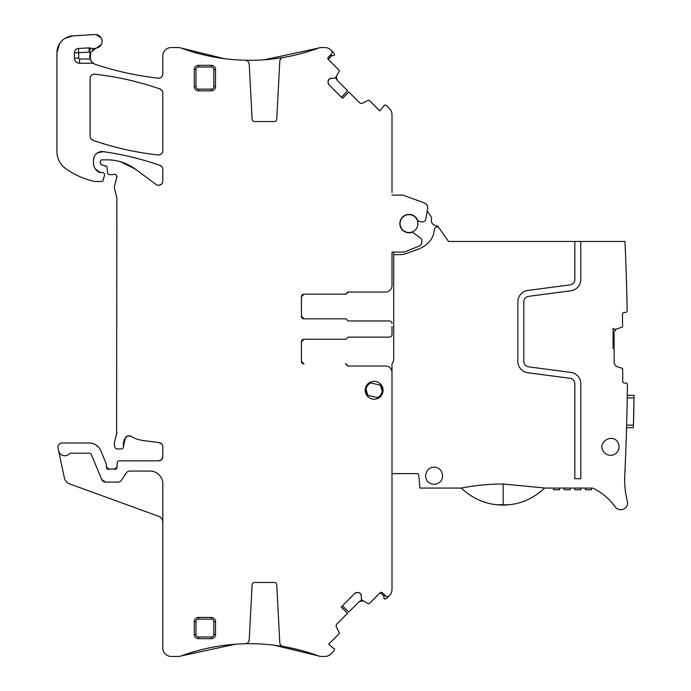 <?xml version="1.0" encoding="UTF-8"?>
<svg xmlns="http://www.w3.org/2000/svg" width="691" height="691" viewBox="0 0 691 691"><rect width="100%" height="100%" fill="white"/><g stroke="black" fill="none" stroke-linecap="round" stroke-linejoin="round"><path stroke-width="1.04" d="M391.996 192.547L391.996 114.62A8.508 8.508 0 0 0 389.508 108.608L386.381 105.481L384.49 104.972L384.023 105.438A0.846 0.846 0 0 0 383.807 106.259L379.765 110.888L369.288 100.411A0.846 0.846 0 0 0 368.303 100.255L362.81 103.054A2.98 2.98 0 0 1 359.355 102.51L348.843 91.989L342.529 98.303L328.925 84.708L328.052 82.6A2.98 2.98 0 0 0 328.925 84.708M391.996 195.095L402.387 195.095A2.548 2.548 0 0 1 403.259 195.251L402.387 195.095M100.713 164.052L101.879 164.855A2.125 2.125 0 0 1 100.307 162.8L100.307 161.547A1.702 1.702 0 0 1 102 159.846L107.364 159.846A46.772 46.772 0 0 1 135.194 169.019L156.028 184.445A4.25 4.25 0 0 0 162.808 181.025L162.808 169.407A4.25 4.25 0 0 0 159.958 165.391A297.648 297.648 0 0 0 103.184 151.64A8.508 8.508 0 0 0 93.501 160.062L93.501 163.111A10.201 10.201 0 0 0 99.409 172.361A2.125 2.125 0 0 0 100.307 172.56L102.432 172.56A2.125 2.125 0 0 1 104.479 175.238L103.149 180.23A1.702 1.702 0 0 1 101.499 181.491L95.185 181.491A4.25 4.25 0 0 1 94.244 181.388A80.787 80.787 0 0 1 66.042 168.915A21.257 21.257 0 0 1 56.93 151.467L56.93 52.818A17.007 17.007 0 0 1 72.944 35.846L94.883 34.55A6.806 6.806 0 0 1 102.035 40.475A6.806 6.806 0 0 1 96.61 48.016A8.508 8.508 0 0 0 95.816 48.215L90.668 52.533A8.508 8.508 0 0 0 90.176 58.994L92.05 62.164L94.123 63.788A8.508 8.508 0 0 0 95.583 64.427A309.551 309.551 0 0 0 158.075 78.178A4.25 4.25 0 0 0 162.808 73.954C162.48 76.761 160.899 78.169 158.075 78.178C136.775 75.751 115.941 71.164 95.583 64.427A8.508 8.508 0 0 1 90.176 58.994A8.508 8.508 0 0 0 95.583 64.427M101.879 164.855L106.569 166.471M116.321 175.194L116.814 177.475A2.548 2.548 0 0 0 113.462 174.426A4.25 4.25 0 0 1 111.977 174.685L109.662 174.685A2.125 2.125 0 0 1 107.537 172.75L107.096 167.706A2.125 2.125 0 0 0 105.533 165.831M116.814 177.475L114.481 186.173A4.25 4.25 0 0 0 114.481 188.375L116.883 197.911A4.25 4.25 0 0 0 116.744 196.814M116.883 197.911L116.598 434.112A8.508 8.508 0 0 0 116.883 431.918M116.598 434.112L114.628 441.471A8.508 8.508 0 0 0 114.628 445.876L115.026 447.371A2.125 2.125 0 0 0 117.081 448.951L121.34 448.951A2.125 2.125 0 0 0 123.447 446.567L125.373 437.783A13.604 13.604 0 0 0 123.447 446.567M128.535 435.788L131.204 436.384A4.25 4.25 0 0 0 125.373 437.783L128.025 435.874M131.204 436.384A29.765 29.765 0 0 0 142.769 440.452L159.111 442.603L161.711 443.968M162.627 445.591L162.808 446.818A4.25 4.25 0 0 0 159.111 442.603M162.808 446.818L162.808 456.604L161.539 459.636M117.047 467.315L114.162 469.215A2.125 2.125 0 0 0 117.047 467.315L117.228 462.892A2.125 2.125 0 0 1 119.353 460.854L158.559 460.854A4.25 4.25 0 0 0 162.808 456.604M114.162 469.215A4.25 4.25 0 0 0 112.633 468.93L110.845 468.93A4.25 4.25 0 0 0 109.316 469.215L106.423 467.228A2.125 2.125 0 0 0 109.316 469.215M162.808 522.301A6.374 6.374 0 0 0 158.61 516.307L69.748 483.959A8.508 8.508 0 0 1 64.341 477.74L58.044 448.131A4.25 4.25 0 0 1 62.207 442.991L89.096 442.991A12.758 12.758 0 0 1 100.877 450.869L106.267 463.868A2.125 2.125 0 0 1 106.423 464.68L106.423 467.228M58.588 450.696A6.374 6.374 0 0 0 69.48 453.737A1.702 1.702 0 0 1 70.724 453.201L89.096 453.201A2.548 2.548 0 0 1 91.454 454.773L101.689 479.485A4.25 4.25 0 0 0 105.619 482.111L117.911 482.111A4.25 4.25 0 0 0 121.452 480.219L126.272 472.955A4.25 4.25 0 0 1 129.813 471.055L150.051 471.055A12.758 12.758 0 0 1 162.808 483.812L162.808 647.942A8.508 8.508 0 0 0 171.316 656.45L178.287 656.45A8.508 8.508 0 0 0 181.223 655.923L235.441 644.219M274.232 645.187L318.542 655.923A198.801 198.801 0 0 0 283.319 646.526A4.25 4.25 0 0 1 279.786 642.552L276.763 584.88A2.548 2.548 0 0 0 274.215 582.461L254.651 582.461A2.548 2.548 0 0 0 252.103 584.88L249.235 639.719A4.25 4.25 0 0 1 245.089 643.753A198.801 198.801 0 0 0 181.223 655.923A198.801 198.801 0 0 1 223.357 645.472A198.801 198.801 0 0 0 181.223 655.923M227.114 645.005C221.604 645.688 221.604 645.688 227.114 645.005L231.01 644.591A198.801 198.801 0 0 0 227.114 645.005A198.801 198.801 0 0 1 296.81 649.315L300.697 650.3C306.191 651.803 306.191 651.803 300.697 650.3C306.191 651.803 306.191 651.803 300.697 650.3M318.542 655.923A198.801 198.801 0 0 0 296.81 649.315A198.801 198.801 0 0 1 318.542 655.923A8.508 8.508 0 0 0 321.479 656.45L324.934 656.45A8.508 8.508 0 0 0 330.946 653.962L334.064 650.836L334.574 648.935L334.116 648.478A0.846 0.846 0 0 0 333.295 648.253L328.657 644.219L339.134 633.742A0.846 0.846 0 0 0 339.29 632.757L336.491 627.264A2.98 2.98 0 0 1 337.035 623.809L347.556 613.288L341.242 606.974L354.846 593.379L356.945 592.507A2.98 2.98 0 0 0 354.846 593.379M341.354 606.871L347.556 613.288M358.093 592.507L360.192 593.379A2.98 2.98 0 0 0 358.093 592.507L356.945 592.507M360.192 593.379L360.408 593.586A2.98 2.98 0 0 1 361.281 595.694L360.408 593.586M380.067 592.809L382.477 592.809A1.702 1.702 0 0 0 380.067 592.809L369.288 603.588A0.846 0.846 0 0 1 368.303 603.744L361.402 599.693L361.281 595.694M382.477 592.809L385.483 595.815A2.548 2.548 0 0 0 389.093 595.815L389.508 595.4A8.508 8.508 0 0 0 391.996 589.38L391.996 372.406A6.374 6.374 0 0 0 391.935 371.508L391.935 371.508A6.374 6.374 0 0 1 391.996 372.406L391.788 370.791L391.996 372.406M386.83 596.523L388.014 596.454M384.326 595.003L383.807 597.741L384.49 599.028L386.381 598.518L389.093 595.815M391.788 370.791A6.374 6.374 0 0 0 385.621 366.031L348.376 366.031A1.702 1.702 0 0 1 346.804 364.969A1.702 1.702 0 0 0 345.224 363.907L345.474 363.907A1.702 1.702 0 0 1 347.046 364.969L348.627 366.031L385.621 366.031M301.967 362.922L301.431 361.358A2.548 2.548 0 0 0 303.98 363.907L301.431 361.358L301.431 341.795A2.548 2.548 0 0 1 303.98 339.246L345.474 339.246A1.702 1.702 0 0 0 347.046 338.184A1.702 1.702 0 0 1 348.627 337.122L389.448 337.122A2.548 2.548 0 0 0 391.996 334.565L391.996 326.437M391.996 334.565L391.996 331.637M302.192 294.902L301.431 296.724L303.98 294.167A2.548 2.548 0 0 0 301.431 296.724L301.431 316.279A2.548 2.548 0 0 0 303.98 318.836L345.474 318.836A1.702 1.702 0 0 1 347.046 319.898A1.702 1.702 0 0 0 348.627 320.961L389.448 320.961A2.548 2.548 0 0 1 391.996 323.509M302.416 294.703L303.98 294.167L345.224 294.167A1.702 1.702 0 0 0 346.804 293.105A1.702 1.702 0 0 1 348.376 292.043L385.621 292.043A6.374 6.374 0 0 0 391.996 285.668L391.996 252.077L404.33 252.077L419.428 245.979A3.403 3.403 0 0 0 421.501 243.413L421.864 241.34A3.403 3.403 0 0 0 420.491 237.98L413.356 232.893A2.548 2.548 0 0 0 411.249 232.496A9.182 9.182 0 0 1 400.236 226.311A9.182 9.182 0 0 1 405.816 214.979A9.182 9.182 0 0 1 417.433 219.937A2.548 2.548 0 0 0 419.307 221.431L421.812 221.889A3.403 3.403 0 0 0 425.786 219.133L427.634 208.613A5.105 5.105 0 0 0 424.36 202.929L403.596 195.372M342.416 98.2L348.843 91.989M328.052 81.46L328.925 79.353A2.98 2.98 0 0 0 328.052 81.46L328.052 82.6M328.925 79.353L329.132 79.145A2.98 2.98 0 0 1 331.239 78.273L329.132 79.145M327.862 58.148L328.355 57.077A1.702 1.702 0 0 0 328.355 59.478L339.134 70.257A0.846 0.846 0 0 1 339.29 71.242L335.247 78.143L331.239 78.273M328.355 57.077L331.36 54.062A2.548 2.548 0 0 0 331.36 50.46L330.946 50.037A8.508 8.508 0 0 0 324.934 47.549L321.479 47.549A8.508 8.508 0 0 0 318.542 48.076L264.325 59.78M332.069 52.715L332 51.531M330.548 55.228L333.295 55.746L334.574 55.064L334.064 53.164L331.36 50.46M224.074 58.623L181.223 48.076A198.801 198.801 0 0 0 245.089 60.247A4.25 4.25 0 0 1 249.235 64.28L252.103 119.12A2.548 2.548 0 0 0 254.651 121.538L274.215 121.538A2.548 2.548 0 0 0 276.763 119.12L279.786 61.447A4.25 4.25 0 0 1 283.319 57.474A198.801 198.801 0 0 0 318.542 48.076A198.801 198.801 0 0 1 299.134 54.105L296.81 54.684A198.801 198.801 0 0 1 231.01 59.409L227.114 58.994C221.604 58.312 221.604 58.312 227.114 58.994A198.801 198.801 0 0 0 231.01 59.409A198.801 198.801 0 0 1 227.114 58.994M300.697 53.699C306.191 52.196 306.191 52.196 300.697 53.699C306.191 52.196 306.191 52.196 300.697 53.699M181.223 48.076A198.801 198.801 0 0 0 223.357 58.528A198.801 198.801 0 0 1 181.223 48.076A8.508 8.508 0 0 0 178.287 47.549L171.316 47.549A8.508 8.508 0 0 0 162.808 56.057L162.808 73.954M94.123 63.788A4.25 4.25 0 0 0 92.05 63.244L92.05 62.164M95.816 48.215A8.508 8.508 0 0 1 90.625 48.111A4.25 4.25 0 0 0 89.018 47.886L78.472 48.456A4.25 4.25 0 0 0 74.447 52.697L74.447 58.139A5.105 5.105 0 0 0 79.551 63.244L92.05 63.244M374.142 399.199A8.931 8.931 0 0 0 383.064 390.268A8.931 8.931 0 0 0 374.142 381.337A8.931 8.931 0 0 0 365.211 390.268A8.931 8.931 0 0 0 374.142 399.199M198.524 619.119A2.548 2.548 0 0 0 195.976 621.667L195.976 634.424L194.275 634.424L194.275 621.667A4.25 4.25 0 0 1 198.524 617.417L211.282 617.417L211.282 619.119L198.524 619.119L198.524 617.417M211.282 619.119A2.548 2.548 0 0 1 213.839 621.667L215.532 621.667A4.25 4.25 0 0 0 211.282 617.417M215.532 621.667L215.532 634.424A4.25 4.25 0 0 1 211.282 638.674L198.524 638.674L198.524 636.972L211.282 636.972L211.282 638.674M194.275 634.424A4.25 4.25 0 0 0 198.524 638.674M90.098 136.274A4.25 4.25 0 0 0 92.957 140.29A297.648 297.648 0 0 0 158.092 154.957A4.25 4.25 0 0 0 162.808 150.733L162.808 92.974A4.25 4.25 0 0 0 159.958 88.966A297.648 297.648 0 0 0 94.822 74.205A4.25 4.25 0 0 0 90.098 78.428L90.098 136.274M198.524 90.832L211.282 90.832A4.25 4.25 0 0 0 215.532 86.582L215.532 69.575A4.25 4.25 0 0 0 211.282 65.325L198.524 65.325A4.25 4.25 0 0 0 194.275 69.575L194.275 86.582A4.25 4.25 0 0 0 198.524 90.832L198.524 89.139L211.282 89.139A2.548 2.548 0 0 0 213.839 86.582L215.532 86.582M341.354 97.129L347.608 90.754L337.035 80.191L336.215 78.601M336.197 78.498L336.491 76.736L337.035 80.191L336.223 78.653M328.355 59.478L332 55.392L328.156 59.236M96.61 48.016A8.508 8.508 0 0 0 92.318 50.279A8.508 8.508 0 0 1 96.61 48.016L101.327 44.466M90.236 59.176L90.659 52.551M101.214 37.996L96.04 34.576M72.944 35.846L64.98 38.368M59.495 43.844L56.93 52.818M102.501 181.163L103.149 180.23M100.307 172.56L95.289 168.872M93.501 160.062L94.347 156.356M97.543 152.823L103.184 151.64C122.557 154.369 141.482 158.947 159.958 165.391L161.953 166.851M161.668 183.927L159.172 185.231M135.194 169.019L120.493 161.729M108.202 174.115L108.971 174.573M113.462 174.426L114.637 174.279M115.743 448.476L117.081 448.951M161.167 459.964L158.559 460.854M98.588 447.232L95.704 444.84M101.689 479.485L105.619 482.111M342.416 605.8L348.791 612.062L359.355 601.49L360.952 600.66M361.048 600.652L362.81 600.945L359.355 601.49L360.892 600.678M380.309 592.61L384.153 596.445L380.309 592.61M390.087 367.854L389.525 367.37M347.046 364.969A1.702 1.702 0 0 0 348.627 366.031L347.72 365.772M346.467 364.226L345.474 363.907M301.431 361.358A2.548 2.548 0 0 0 303.98 363.907L302.157 363.138M302.192 339.972L301.431 341.795L303.98 339.246L302.416 339.782M348.376 337.122L389.448 337.122M348.376 320.961L389.448 320.961M302.157 318.067L303.98 318.836L301.431 316.279L301.967 317.843M301.431 296.724A2.548 2.548 0 0 1 303.98 294.167L345.474 294.167A1.702 1.702 0 0 0 347.046 293.105L348.627 292.043L385.621 292.043M346.381 293.908L347.633 292.362M390.173 290.134L390.657 289.572M392.851 252.077L391.996 252.077M613.928 329.158L613.107 328.337L614.23 329.279L615.69 329.27L621.96 327.232A0.846 0.846 0 0 0 622.548 326.42L622.505 314.155A1.702 1.702 0 0 1 624.198 312.453L625.459 312.444A1.702 1.702 0 0 0 627.16 310.717A2551.258 2551.258 0 0 0 624.975 241.444L448.502 241.444L438.604 227.304A4.25 4.25 0 0 0 435.71 225.534A5.105 5.105 0 0 1 431.426 219.418A4.25 4.25 0 0 0 430.752 216.093L427.211 211.031L427.634 208.613M426.174 204.07L425.509 203.525M424.36 202.929L405.375 196.019M90.098 78.428C90.426 75.63 91.998 74.222 94.822 74.205C117.081 76.684 138.796 81.598 159.958 88.966L161.953 90.417M162.808 150.733C162.48 153.532 160.908 154.939 158.092 154.957C135.833 152.512 114.119 147.624 92.957 140.29L90.962 138.839M384.308 595.849L383.876 594.208M391.996 556.41L391.996 555.676M391.996 512.307L391.996 511.565M391.996 375.8L391.996 376.241M301.431 341.795A2.548 2.548 0 0 1 303.98 339.246M303.98 318.836A2.548 2.548 0 0 1 301.431 316.279M347.046 293.105A1.702 1.702 0 0 1 348.627 292.043M331.395 55.237L329.754 55.677M427.384 205.918L425.889 203.819M624.673 478.284L624.768 475.676M625.467 459.575L625.286 464.041L625.467 459.575M509.112 504.758L496.941 504.767A59.547 59.547 0 0 0 509.112 504.758C522.336 503.437 534.178 497.874 544.646 488.071L591.833 488.071A4.25 4.25 0 0 1 593.759 488.528A59.53 59.53 0 0 1 615.232 506.918A6.806 6.806 0 0 0 627.35 501.251A85.045 85.045 0 0 1 624.75 476.03A2551.258 2551.258 0 0 0 625.752 452.475L626.115 442.266A2551.258 2551.258 0 0 0 627.402 384.749A1.702 1.702 0 0 0 625.701 383.03L624.439 383.03A1.702 1.702 0 0 1 622.729 381.337L622.686 369.072A0.846 0.846 0 0 0 622.099 368.268L616.234 366.385L614.169 363.561L614.118 348.471L613.107 348.48L613.107 328.337M626.582 426.926L626.564 427.686L626.582 426.926M633.371 427.686L626.564 427.686L633.371 427.686L634.07 395.373L627.264 395.373L627.255 396.124M580.794 241.444L580.794 279.406A11.479 11.479 0 0 1 570.809 290.79L528.615 296.344A5.528 5.528 0 0 0 523.813 301.829L523.813 361.358A5.528 5.528 0 0 0 528.615 366.835L570.809 372.389A11.479 11.479 0 0 1 580.794 383.773L580.794 478.716L574.834 478.716L574.834 383.773A5.528 5.528 0 0 0 570.032 378.288L527.838 372.734A11.479 11.479 0 0 1 517.861 361.358L517.861 301.829A11.479 11.479 0 0 1 527.838 290.445L570.032 284.891A5.528 5.528 0 0 0 574.834 279.406L574.834 241.444M439.044 227.935A2.548 2.548 0 0 0 434.44 228.954L433.741 232.893A17.007 17.007 0 0 1 430.312 240.52A27.217 27.217 0 0 1 418.314 249.157L406.109 253.597A17.007 17.007 0 0 1 400.288 254.625L393.697 254.625L393.697 359.527A4.25 4.25 0 0 1 393.127 361.661L392.566 362.628A4.25 4.25 0 0 0 391.996 364.753L391.996 473.611L417.088 473.611A1.702 1.702 0 0 1 418.781 475.166L419.912 488.071L461.303 488.071C475.313 485.35 489.28 484.002 503.186 484.02L503.186 504.672M544.646 488.071A59.564 59.564 0 0 0 544.715 488.001L503.186 484.02M434.095 467.228C425.544 466.727 422.331 479.718 430.13 483.259A8.508 8.508 0 0 0 438.059 483.259C445.859 479.718 442.646 466.727 434.095 467.228M618.238 443.164C613.997 433.041 597.698 440.789 602.872 450.472A8.508 8.508 0 0 0 614.204 454.505A8.508 8.508 0 0 0 618.238 443.164M627.221 397.921L634.027 397.921L634.07 395.373M393.697 252.077L393.697 254.625M625.839 262.537L626.072 269.006L625.839 262.537M626.357 277.704L626.547 284.191L626.357 277.704M625.899 264.135A2551.258 2551.258 0 0 0 625.675 258.184A2551.258 2551.258 0 0 1 625.899 264.135M613.107 347.202L614.109 347.193L614.057 331.991L616.104 329.158M496.941 504.767C483.665 503.454 471.789 497.891 461.303 488.071L463.436 490.049M613.107 348.359L614.118 348.471M633.967 401.747L633.967 401.747A2558.065 2558.065 0 0 1 633.543 421.311L633.526 421.735M580.794 489.764L580.794 488.071L580.794 489.764L574.834 489.764L574.834 488.071L574.834 489.764M585.467 488.071L585.467 489.764L591.418 489.764L591.418 488.071L591.418 489.764M559.529 488.071L559.529 489.764L553.577 489.764L553.577 488.071M564.21 488.071L564.21 489.764L570.161 489.764L570.161 488.071M366.083 389.62L367.914 395.425L377.597 397.567A8.076 8.076 0 0 0 380.361 385.112L370.678 382.969A8.076 8.076 0 0 0 367.914 395.425M382.192 390.916L380.361 385.112M409.003 214.659A8.931 8.931 0 0 0 400.08 223.59A8.931 8.931 0 0 0 409.003 232.513A8.931 8.931 0 0 0 417.934 223.59A8.931 8.931 0 0 0 409.003 214.659M299.134 54.105A198.801 198.801 0 0 0 318.542 48.076M90.625 48.111L89.251 52.136A12.758 12.758 0 0 0 90.668 52.533M89.018 47.886L89.251 52.136L78.705 52.697L78.705 58.139A0.846 0.846 0 0 0 79.551 58.994L90.176 58.994M79.551 63.244L79.551 58.994M78.705 58.139L74.447 58.139M74.447 52.697L78.705 52.697L78.472 48.456M195.976 621.667L194.275 621.667M213.839 621.667L213.839 634.424L215.532 634.424M211.282 636.972A2.548 2.548 0 0 0 213.839 634.424M195.976 634.424A2.548 2.548 0 0 0 198.524 636.972M211.282 90.832L211.282 89.139M198.524 89.139A2.548 2.548 0 0 1 195.976 86.582L194.275 86.582M195.976 86.582L195.976 69.575L194.275 69.575M211.282 65.325L211.282 67.027L198.524 67.027L198.524 65.325M198.524 67.027A2.548 2.548 0 0 0 195.976 69.575M211.282 67.027A2.548 2.548 0 0 1 213.839 69.575L215.532 69.575M213.839 69.575L213.839 86.582M633.44 425.138L626.633 425.138"/></g></svg>
